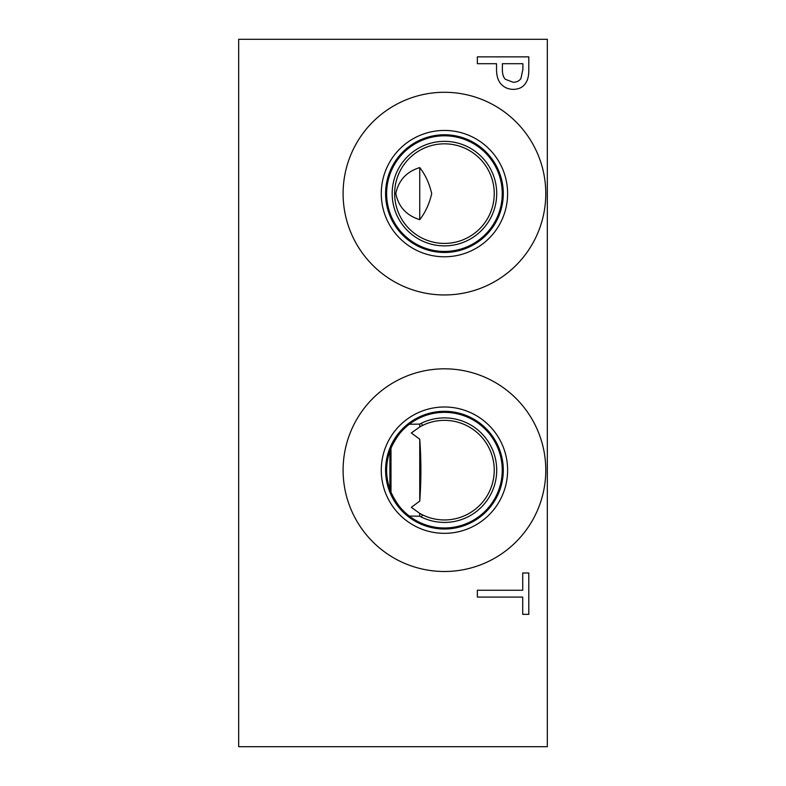<?xml version="1.0" encoding="UTF-8"?>
<svg xmlns="http://www.w3.org/2000/svg" width="786" height="786" viewBox="0 0 786 786"><rect width="100%" height="100%" fill="white"/><g stroke="black" fill="none" stroke-linecap="round" stroke-linejoin="round"><path stroke-width="1.18" d="M238.679 39.3L238.679 746.7L547.321 746.7L547.321 39.3L238.679 39.3M477.357 597.095L477.357 590.257L522.719 590.257L522.719 572.994L528.801 572.994L528.801 614.347L522.719 614.347L522.719 597.095L477.357 597.095M520.922 78.531L522.887 69.364L522.887 63.695L502.372 63.695L502.372 68.362C502.234 73.688 503.266 77.342 505.457 79.327L513.081 82.245C516.648 82.255 519.251 81.017 520.922 78.531M525.588 83.247C523.044 87.207 518.947 89.25 513.297 89.368C508.65 89.29 504.848 87.786 501.871 84.868C498.344 81.636 496.565 76.507 496.536 69.482L496.536 63.695L477.357 63.695L477.357 56.857L528.801 56.857L528.801 69.777C528.87 75.682 527.799 80.172 525.588 83.247M343.099 193.621A101.335 101.335 0 0 1 444.444 92.286A101.335 101.335 0 0 1 545.779 193.621A101.335 101.335 0 0 1 444.444 294.956A101.335 101.335 0 0 1 343.099 193.621M343.099 470.156A101.335 101.335 0 0 1 444.444 368.821A101.335 101.335 0 0 1 545.779 470.156A101.335 101.335 0 0 1 444.444 571.501A101.335 101.335 0 0 1 343.099 470.156M419.744 193.621L419.744 219.658C406.5 215.521 398.522 206.846 395.81 193.621C398.522 180.397 406.5 171.712 419.744 167.575L419.744 193.621M419.744 167.575C425.373 174.806 429.362 183.482 431.71 193.621C429.362 203.761 425.373 212.436 419.744 219.658M411.314 432.978L419.744 439.217L419.744 501.104L411.314 507.343L419.744 513.396L419.744 516.215L409.26 516.048C402.412 511.381 396.321 503.443 390.996 492.223L390.996 448.099C396.321 436.878 402.412 428.94 409.26 424.273L419.744 424.096L419.744 426.926L411.314 432.978M421.355 423.271L422.544 425.432A49.793 49.793 0 0 1 494.237 470.156A49.793 49.793 0 0 1 419.744 513.396L422.544 514.879L421.355 517.05M419.744 439.217C421.276 459.849 421.276 480.472 419.744 501.104M422.544 425.432L419.744 426.926A49.793 49.793 0 0 1 422.544 425.432M390.996 492.223L389.895 489.344C385.553 476.552 385.553 463.769 389.895 450.977L389.895 489.344M389.895 450.977L390.996 448.099M381.269 470.156A63.165 63.165 0 0 1 444.444 406.991A63.165 63.165 0 0 1 507.609 470.156A63.165 63.165 0 0 1 444.444 533.33A63.165 63.165 0 0 1 381.269 470.156M385.592 470.156A58.852 58.852 0 0 1 444.444 411.314A58.852 58.852 0 0 1 503.286 470.156A58.852 58.852 0 0 1 444.444 529.007A58.852 58.852 0 0 1 385.592 470.156M502.254 470.156A57.82 57.82 0 0 0 444.444 412.345A57.82 57.82 0 0 0 386.624 470.156A57.82 57.82 0 0 0 444.444 527.976A57.82 57.82 0 0 0 502.254 470.156M444.444 143.828A49.793 49.793 0 0 1 487.566 218.518A49.793 49.793 0 0 1 401.322 218.518A49.793 49.793 0 0 1 444.444 143.828M444.444 141.352A52.259 52.259 0 0 0 399.18 219.746A52.259 52.259 0 0 0 489.698 219.746A52.259 52.259 0 0 0 444.444 141.352M502.254 193.621A57.82 57.82 0 0 1 444.444 251.441A57.82 57.82 0 0 1 386.624 193.621A57.82 57.82 0 0 1 444.444 135.801A57.82 57.82 0 0 1 502.254 193.621M419.419 516.048A52.259 52.259 0 0 0 496.703 470.156A52.259 52.259 0 0 0 419.419 424.273M381.269 193.621A63.165 63.165 0 0 1 444.444 130.447A63.165 63.165 0 0 1 507.609 193.621A63.165 63.165 0 0 1 444.444 256.786A63.165 63.165 0 0 1 381.269 193.621M385.592 193.621A58.852 58.852 0 0 1 444.444 134.77A58.852 58.852 0 0 1 503.286 193.621A58.852 58.852 0 0 1 444.444 252.463A58.852 58.852 0 0 1 385.592 193.621"/></g></svg>
